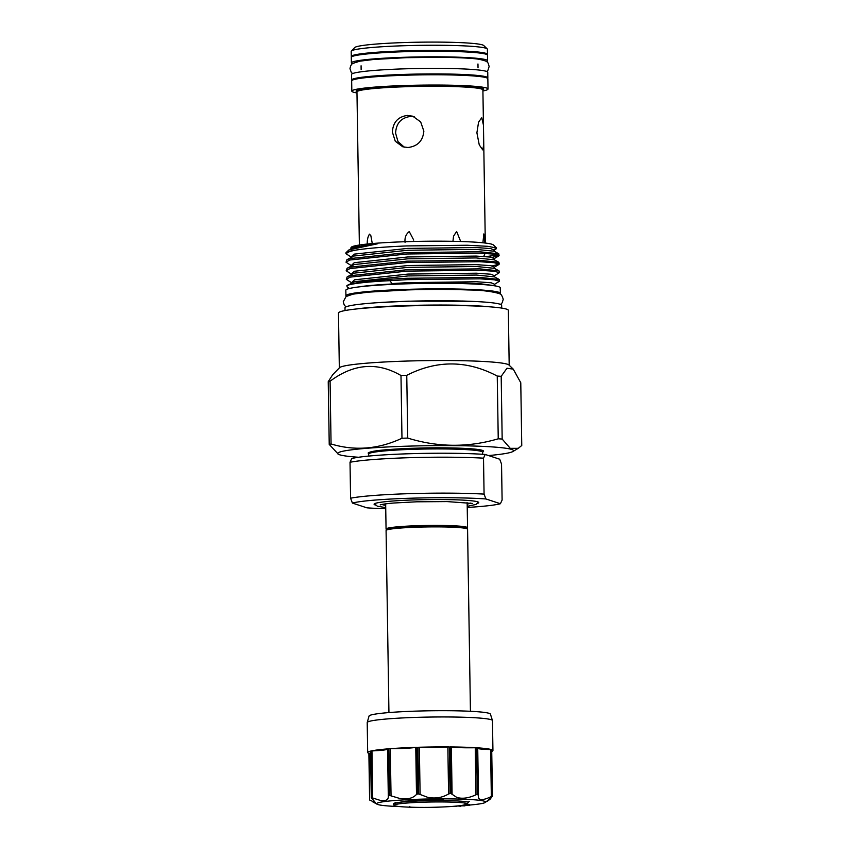 <?xml version="1.0" encoding="UTF-8"?>
<svg xmlns="http://www.w3.org/2000/svg" width="850" height="850" viewBox="0 0 850 850"><rect width="100%" height="100%" fill="white"/><g stroke="black" fill="none" stroke-linecap="round" stroke-linejoin="round"><path stroke-width="1.27" d="M383.18 76.224A58.448 4.218 -0.9 0 1 407.724 75.002A58.448 4.218 -0.9 0 1 456.195 75.076A58.448 4.218 179.1 0 0 407.724 75.002A58.448 4.218 179.1 0 0 383.18 76.224M351.911 80.442A68.106 4.919 -0.9 0 1 351.645 80.017L351.56 74.46A68.106 4.919 -0.9 0 1 405.652 68.797A68.106 4.919 -0.9 0 1 487.751 72.324L487.836 77.881A68.106 4.919 -0.9 0 1 487.592 78.317M351.645 80.017A68.106 4.919 -0.9 0 1 405.737 74.354A68.106 4.919 -0.9 0 1 487.836 77.881M352.431 63.75A68.106 4.919 -0.9 0 1 351.379 62.911L351.294 57.343A68.106 4.919 -0.9 0 1 405.386 51.68A68.106 4.919 -0.9 0 1 487.486 55.208L487.571 60.764A68.106 4.919 -0.9 0 1 486.54 61.646M351.379 62.911A68.106 4.919 -0.9 0 1 405.471 57.248A68.106 4.919 -0.9 0 1 487.571 60.764M467.351 803.558L468.584 802.23A38.292 2.763 179.1 0 0 423.247 800.806A38.292 2.763 179.1 0 0 396.982 802.666L393.614 803.707L393.316 804.546L394.251 805.449A36.996 2.678 179.1 0 0 429.091 807.372C443.689 807.117 454.559 806.469 461.699 805.428C465.534 804.812 466.639 804.217 464.993 803.633L467.351 803.558A36.996 2.678 179.1 0 0 423.534 802.177A36.996 2.678 179.1 0 0 394.251 805.449M466.044 803.293L465.747 804.1L464.993 803.633M410.784 800.827L396.982 802.666M370.632 751.166L370.632 751.092A62.634 4.526 179.1 0 0 367.678 752.516L367.211 722.574A62.634 4.526 -0.9 0 1 367.221 722.468L369.059 716.029A60.701 4.388 -0.9 0 1 417.254 711.078A60.701 4.388 -0.9 0 1 490.418 714.117L492.447 720.503A62.634 4.526 -0.9 0 1 492.469 720.609L492.936 750.55A62.634 4.526 179.1 0 0 491.704 749.679L491.704 749.732M367.221 722.468A62.634 4.526 -0.9 0 1 416.957 717.357A62.634 4.526 -0.9 0 1 492.447 720.503M389.683 748.744L390.299 748.733A24.448 1.764 179.1 0 0 399.086 748.584A24.448 1.764 179.1 0 0 415.756 747.405L416.914 747.32A62.634 4.526 179.1 0 0 388.907 748.786L389.683 748.744M416.914 747.32L417.647 793.974L416.5 794.399C413.111 798.256 407.575 799.616 399.872 798.501L389.64 795.43L388.907 748.786M490.524 798.076L490.535 798.872C486.657 801.805 485.796 802.294 487.953 800.328L492.437 796.333L491.704 749.679L492.469 796.376M399.861 806.586A54.485 3.931 -0.9 0 1 377.081 804.217A54.485 3.931 -0.9 0 1 419.911 799.202A54.485 3.931 -0.9 0 1 485.169 802.517L487.953 800.328M477.732 748.457A24.448 1.764 179.1 0 0 477.934 748.531A24.448 1.764 179.1 0 0 490.599 749.541L491.491 749.615L492.214 796.259L491.342 796.535C484.861 799.712 480.654 800.36 478.72 798.447L478.029 794.452L477.721 747.883L478.433 794.665M476.595 747.766L477.328 794.41L475.989 794.739C468.669 798.203 462.251 799.085 456.726 797.374L451.031 793.581L450.298 746.938L451.35 746.991A24.448 1.764 179.1 0 0 455.94 747.458A24.448 1.764 179.1 0 0 475.246 747.745L476.595 747.766A62.634 4.526 179.1 0 0 450.298 746.938M449.299 746.927L450.033 793.571L448.587 793.953C442.404 797.661 435.498 798.809 427.869 797.396L418.678 793.942L417.945 747.288L419.358 747.299A24.448 1.764 179.1 0 0 427.082 747.479A24.448 1.764 179.1 0 0 447.854 746.959L449.299 746.927A62.634 4.526 179.1 0 0 417.945 747.288M388.301 795.876L387.558 748.956L388.121 748.85L388.333 796.482M389.64 795.43A62.634 4.526 -0.9 0 0 388.854 795.494L388.301 795.951C388.641 799.808 385.953 801.284 380.237 800.392L371.694 797.661L370.961 751.018L371.96 750.922A24.448 1.764 179.1 0 0 379.451 750.476A24.448 1.764 179.1 0 0 387.568 749.116M370.632 751.092L371.365 797.746L375.456 802.655L369.644 800.031L369.261 753.281A24.448 1.764 179.1 0 0 370.579 753.132M417.647 793.974A62.634 4.526 -0.9 0 1 418.158 793.953A62.634 4.526 -0.9 0 1 418.678 793.942M371.556 798.192L371.365 797.746A62.634 4.526 -0.9 0 1 371.694 797.661M369.261 753.281L369.644 800.031M367.678 752.516A62.634 4.526 179.1 0 0 368.879 753.376L369.612 800.031M388.121 748.85A62.634 4.526 179.1 0 0 370.961 751.018M465.364 804.536L469.593 804.663L469.604 805.513L464.918 805.471M394.177 803.367L404.972 801.253C416.298 800.328 429.229 799.935 443.764 800.062M485.169 802.517A54.485 3.931 -0.9 0 1 469.593 805.056M450.033 793.571A62.634 4.526 -0.9 0 1 451.031 793.581M477.328 794.41A62.634 4.526 -0.9 0 1 478.029 794.452L478.444 794.899M491.491 749.615A62.634 4.526 179.1 0 0 477.296 747.809M491.767 751.442A62.634 4.526 179.1 0 0 492.936 750.55M415.831 807.341L410.051 807.181M409.806 806.406L409.976 807.192M411.081 807.192L414.864 807.33M425.446 807.404L419.241 807.394M419.411 807.426L423.247 807.404M431.428 807.33L430.376 807.351M438.674 807.139L437.357 807.181M444.274 806.905L443.307 806.947M450.712 806.533L448.418 806.682M454.431 806.257L456.811 806.034M456.822 806.512L453.624 806.321M462.442 805.301L469.604 805.513M459.659 805.726L463.112 805.789L461.38 805.481M458.309 805.885L460.891 806.225L457.598 805.959M464.929 805.896L459.064 805.789M388.939 712.566L386.081 530.538A40.758 2.943 -0.9 0 1 386.389 530.156A40.758 2.943 -0.9 0 1 418.444 527.138A40.758 2.943 -0.9 0 1 467.245 528.891A40.758 2.943 -0.9 0 1 467.574 529.253L470.433 711.28M386.389 530.156L387.664 529.412A39.472 2.848 -0.9 0 1 418.699 526.49A39.472 2.848 -0.9 0 1 465.959 528.179L467.245 528.891M387.037 529.773L386.378 529.412A40.758 2.943 -0.9 0 1 386.059 529.051A40.758 2.943 -0.9 0 1 418.423 525.661A40.758 2.943 -0.9 0 1 467.553 527.776A40.758 2.943 -0.9 0 1 467.234 528.148L466.597 528.53M467.064 502.562A40.758 2.943 -0.9 0 1 467.16 502.754L467.553 527.776M368.709 456.078L368.677 454.027A56.95 4.112 -0.9 0 1 413.908 449.289A56.95 4.112 -0.9 0 1 482.566 452.232L482.598 454.283M425.797 447.908L437.484 448.386C441.639 448.598 436.464 448.821 434.764 448.789L413.897 449.204C394.857 449.767 381.161 450.638 372.81 451.828C369.102 452.338 367.614 452.848 368.369 453.337C368.401 451.223 382.033 449.576 409.233 448.375L425.797 447.908A57.981 4.186 -0.9 0 1 483.427 451.499L482.566 452.381M484.075 494.105L485.902 498.961A76.787 5.546 179.1 0 0 410.624 498.217A76.787 5.546 179.1 0 0 352.41 503.072L350.582 498.217A81.079 5.854 -0.9 0 1 409.668 493.648A81.079 5.854 -0.9 0 1 484.075 494.105L483.512 458.171A81.079 5.854 179.1 0 0 409.105 457.704A81.079 5.854 179.1 0 0 350.019 462.283L350.582 498.217M477.371 503.455A52.339 3.783 179.1 0 0 478.741 502.573A52.339 3.783 179.1 0 0 415.65 499.864A52.339 3.783 179.1 0 0 374.085 504.22A52.339 3.783 179.1 0 0 375.477 505.059M467.181 504.071A44.614 3.219 179.1 0 0 470.783 503.03M414.269 116.79L410.507 116.439C401.136 117.736 396.164 123.314 395.59 133.153L397.991 141.599L404.292 147.199M351.369 51L354.737 47.536A64.674 4.675 -0.9 0 1 405.939 42.5A64.674 4.675 -0.9 0 1 483.724 45.518L487.199 48.864A68.106 4.919 179.1 0 0 405.291 45.688A68.106 4.919 179.1 0 0 351.369 51A68.106 4.919 179.1 0 0 351.199 51.361L351.284 56.493A68.106 4.919 179.1 0 0 351.539 56.918M487.22 54.782A68.106 4.919 179.1 0 0 487.464 54.347L487.39 49.215A68.106 4.919 179.1 0 0 487.199 48.864M389.938 280.67L407.235 279.661L479.974 278.821L494.296 279.799L499.502 281.201L499.141 279.427L479.953 277.429L407.203 278.269C375.849 279.692 348.766 283.007 346.811 285.781A76.574 5.536 179.1 0 1 389.938 280.67L391.967 283.592L408.329 283.252C437.601 282.519 461.731 282.699 480.696 283.794L495.571 285.961M499.502 281.201L494.636 284.283L491.162 282.784L476.584 281.754L408.223 282.625L391.967 283.592M486.126 256.636L497.994 254.851M499.099 255.531L498.737 253.757L479.549 251.759L406.81 252.599L349.807 258.613L346.928 259.728L346.035 262.214L349.828 260.004L406.831 253.991L479.57 253.151L493.892 254.129L499.099 255.531L492.299 257.359M499.237 264.084L498.876 262.31L479.687 260.312L406.938 261.152L349.945 267.166L347.066 268.292L346.173 270.767L349.966 268.558L406.959 262.554L479.708 261.704L494.031 262.692L499.237 264.084L492.426 265.923M499.375 272.638L499.014 270.874L479.814 268.876L407.076 269.716L350.083 275.719L347.193 276.845L346.301 279.331L350.104 277.121L407.097 271.108L479.836 270.268L494.158 271.246L499.375 272.638L494.498 275.729L491.024 274.231L476.446 273.201L408.085 274.072L354.524 279.809L351.486 282.689M351.496 257.284L345.908 253.661L349.701 251.451L355.311 250.187A76.574 5.536 179.1 0 0 346.088 252.588A76.574 5.536 179.1 0 0 345.897 252.992L345.908 253.661M351.624 265.837L346.035 262.214M351.762 274.391L346.173 270.767M351.9 282.954L346.301 279.321M473.376 283.996A68.68 4.962 179.1 0 0 408.903 283.517A68.68 4.962 179.1 0 0 372.576 285.579M501.691 308.082L501.649 305.32A78.338 5.663 179.1 0 0 407.214 301.272A78.338 5.663 179.1 0 0 344.994 307.785L345.036 310.547M509.192 365.234L508.332 310.356A84.947 6.141 179.1 0 0 405.928 305.957A84.947 6.141 179.1 0 0 338.47 313.023L339.331 367.901M513.251 369.144L506.983 368.241L501.192 376.316A100.385 7.257 179.1 0 0 497.25 376.061C467.118 360.166 436.953 359.922 406.757 375.328A100.385 7.257 179.1 0 0 403.867 375.413A100.385 7.257 179.1 0 0 400.987 375.509L401.976 438.249A100.385 7.257 -0.9 0 1 404.844 438.164A100.385 7.257 -0.9 0 1 407.745 438.079C437.973 447.419 468.138 447.663 498.238 438.802A100.385 7.257 -0.9 0 1 502.169 439.057L510.266 448.343L518.288 448.311L521.762 445.485L520.774 382.744L513.251 369.144L508.969 365.022A84.947 6.141 179.1 0 0 406.799 361.059A84.947 6.141 179.1 0 0 339.554 367.678L332.701 374.712L328.238 381.65L329.226 444.391A100.385 7.257 -0.9 0 1 331.064 443.955L330.076 381.214A100.385 7.257 179.1 0 0 328.238 381.65M487.464 54.347A68.106 4.919 179.1 0 0 405.365 50.83A68.106 4.919 179.1 0 0 351.284 56.493M455.834 51.553A58.448 4.218 179.1 0 0 407.352 51.478A58.448 4.218 179.1 0 0 382.819 52.7M482.917 90.961A68.106 4.919 179.1 0 0 488.017 89.006L487.847 78.742A68.106 4.919 179.1 0 0 405.748 75.214A68.106 4.919 179.1 0 0 351.666 80.877L351.826 91.141A68.106 4.919 179.1 0 0 356.979 92.937M488.017 89.006A68.106 4.919 179.1 0 0 405.918 85.478A68.106 4.919 179.1 0 0 351.826 91.141M476.903 132.802L478.571 122.134L481.748 117.746L483.459 125.131L483.756 144.341L482.747 149.908L479.251 144.872L476.903 132.802M407.437 115.43L412.749 116.206L420.665 121.901L423.853 131.134C422.939 140.856 417.626 146.317 407.936 147.518L402.719 146.774L395.271 141.238L392.371 132.101C393.008 122.272 398.023 116.716 407.437 115.43M405.046 242.346C404.579 237.724 405.981 234.133 409.254 231.561L413.727 240.093M452.944 241.326L453.539 236.183L456.62 231.466L460.402 240.762M482.906 242.792L483.831 233.92L484.723 242.813M487.273 284.909A71.347 5.153 179.1 0 0 408.361 283.348A71.347 5.153 179.1 0 0 358.721 286.928M494.254 249.464L496.559 248.009L493.382 244.959A71.209 5.143 179.1 0 0 407.734 241.634A71.209 5.143 179.1 0 0 351.348 247.191L350.912 248.402M496.559 248.009L487.879 246.319L467.277 245.246L406.853 245.926C384.264 246.872 367.072 248.296 355.311 250.187M488.527 455.558A87.943 6.354 179.1 0 0 512.858 451.531A87.943 6.354 179.1 0 0 407.522 446.165A87.943 6.354 179.1 0 0 338.374 454.272A87.943 6.354 179.1 0 0 358.572 457.257M346.332 296.353A77.223 5.578 -0.9 0 1 345.918 295.789L345.833 290.222A77.223 5.578 -0.9 0 1 407.161 283.804A77.223 5.578 -0.9 0 1 500.257 287.799L500.342 293.367A77.223 5.578 -0.9 0 1 499.949 293.941M345.918 295.789A77.223 5.578 -0.9 0 1 407.246 289.361A77.223 5.578 -0.9 0 1 500.342 293.367M367.317 245.097C367.009 240.497 367.721 236.842 369.474 234.154L370.855 235.716L372.172 242.93M482.853 89.76L482.896 89.941A62.974 4.548 179.1 0 0 406.98 86.679A62.974 4.548 179.1 0 0 356.957 91.917L359.369 245.034M400.987 375.509C377.315 361.739 353.685 363.641 330.076 381.214M338.374 454.272L329.226 444.391M331.064 443.955C354.779 451.159 378.42 449.257 401.976 438.249M497.25 376.061L498.238 438.802M407.745 438.079L406.757 375.328M502.169 439.057L501.192 376.316M346.088 252.588L348.999 249.868L377.304 243.844L360.368 245.076L350.986 247.562M349.594 288.447L347.31 287.183L346.811 285.781L354.556 281.658L408.117 275.931L476.478 275.049L494.53 276.877L499.141 279.427M382.043 504.433A44.614 3.219 179.1 0 0 385.677 505.346M385.73 508.736A76.787 5.546 179.1 0 1 366.924 507.832L352.41 503.072M467.234 507.461A76.787 5.546 179.1 0 0 500.406 503.721L502.106 500.023L501.543 464.079L499.715 459.223L485.201 454.463L483.512 458.171M485.902 498.961L500.406 503.721M350.019 462.283L351.719 458.575A76.787 5.546 -0.9 0 1 409.923 453.719A76.787 5.546 -0.9 0 1 485.201 454.463M372.81 451.828L368.199 452.933L368.677 454.176M386.059 529.051L385.666 504.039A40.758 2.943 -0.9 0 1 385.751 503.837M390.299 748.733L391.043 795.727M491.342 796.535L490.599 749.541M475.989 794.739L475.246 747.745M448.587 793.953L447.854 746.959M416.5 794.399L415.756 747.405M371.96 750.922L372.704 797.916M419.358 747.299L420.102 794.293M451.35 746.991L452.083 793.985M384.455 302.217A68.68 4.962 179.1 0 0 380.789 302.462M490.918 306.914A78.338 5.663 179.1 0 0 407.277 305.543A78.338 5.663 179.1 0 0 355.767 309.028M482.885 89.845A63.835 4.611 179.1 0 0 406.789 85.765A63.835 4.611 179.1 0 0 356.979 91.821M465.704 301.134A68.68 4.962 179.1 0 0 462.028 300.996M496.283 248.763L494.094 250.059L490.62 248.561L476.043 247.531L407.681 248.402L354.121 254.139L351.082 257.019M498.769 255.924L494.233 258.613L490.758 257.114L476.181 256.084L407.819 256.966L354.259 262.692L351.22 265.582M498.897 264.488L494.36 267.176L490.886 265.678L476.308 264.637L407.947 265.519L354.386 271.256L351.348 274.136M377.304 243.844L354.014 247.435L348.999 249.868M494.116 250.049L494.137 251.218L476.074 249.379L407.713 250.261L354.152 255.988L346.928 259.728M494.233 258.613L494.275 259.781L476.202 257.933L407.851 258.814L354.28 264.552L347.066 268.292M499.014 270.874L494.392 268.324L476.34 266.496L407.979 267.368L354.418 273.105L347.193 276.845M495.327 285.802L480.696 283.794M437.484 448.386L409.233 448.375M472.674 503.455L447.058 501.585L416.532 501.808L393.996 502.998C381.979 504.029 380.545 504.794 380.173 504.911M374.51 503.721L377.315 506.175L385.719 507.631M467.213 506.345L476.011 504.433L478.295 502.095M352.591 73.589L351.273 72.324L349.987 68.712C350.498 65.716 351.486 63.941 352.952 63.378L359.816 61.179L373.809 59.458L406.236 57.683L440.523 57.301C460.583 57.609 473.461 58.278 479.166 59.319C488.474 61.391 487.762 61.795 489.143 66.523L487.974 70.178L486.699 71.485M345.993 306.861L344.293 305.15L343.23 301.824L346.046 296.544L352.931 294.164L368.443 292.145L407.756 289.924C429.856 289.276 450.033 289.287 468.286 289.956C481.036 290.094 491.385 291.306 499.322 293.601C500.862 293.696 502.159 295.598 503.221 299.306L502.265 302.674L500.618 304.428M376.507 302.749L408.096 301.166L469.986 301.283M395.452 802.612L393.614 803.707M469.264 801.38L468.584 801.794M377.081 804.217L372.353 801.614M490.801 798.628L490.79 797.852M371.28 797.831L370.547 751.134M388.301 795.908L387.558 748.946M477.721 747.883L478.465 794.771M477.966 63.973L478.029 67.756M482.896 89.941L483.459 125.131M483.756 144.341L485.308 243.058M512.858 451.531L518.288 448.311M483.714 256.466L485.042 253.417M361.08 65.801L361.133 69.594M494.381 267.155L494.413 268.334M494.519 275.719L494.541 276.888M494.636 284.283L494.679 285.451M494.126 251.207L498.737 253.757M494.254 259.771L498.876 262.31"/></g></svg>
